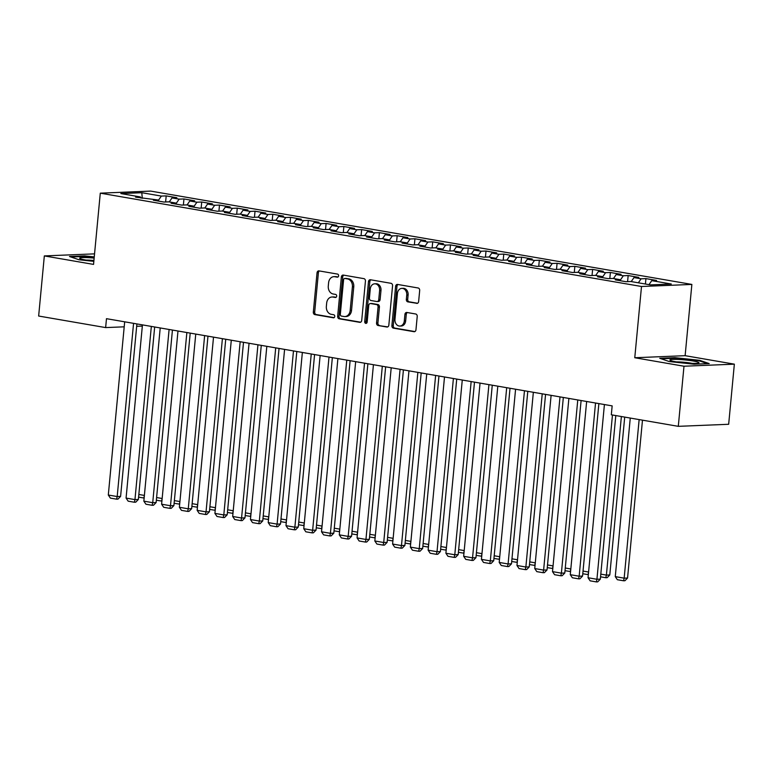<?xml version="1.0" encoding="UTF-8"?>
<svg xmlns="http://www.w3.org/2000/svg" width="773" height="773" viewBox="0 0 773 773"><rect width="100%" height="100%" fill="white"/><g stroke="black" fill="none" stroke-linecap="round" stroke-linejoin="round"><path stroke-width="1.16" d="M338.603 275.826A1.546 1.227 -92.3 0 0 337.521 274.086L318.988 270.888A2.203 1.759 -92.3 0 0 317.046 272.772L313.326 312.108A2.203 1.759 -92.3 0 0 314.862 314.601L333.395 317.8A1.546 1.227 -92.3 0 0 333.685 314.737L331.279 314.321A7.063 5.614 -92.3 0 1 326.361 306.369L326.67 303.084A7.063 5.614 -92.3 0 1 331.965 296.996A7.063 5.614 -92.3 0 1 332.912 297.054L335.308 297.47A1.546 1.227 -92.3 0 0 335.598 294.407L333.202 294.001A7.063 5.614 -92.3 0 1 328.283 286.039L328.593 282.763A7.063 5.614 -92.3 0 1 333.888 276.666A7.063 5.614 -92.3 0 1 334.835 276.734L337.231 277.149A1.546 1.227 -92.3 0 0 338.603 275.826M416.686 303.393A2.203 1.759 -92.3 0 0 418.637 301.509L419.681 290.474A2.203 1.759 -92.3 0 0 418.145 287.991L397.564 284.435A2.203 1.759 -92.3 0 0 395.612 286.319L391.892 325.665A2.203 1.759 -92.3 0 0 393.428 328.148L414.009 331.694A2.203 1.759 -92.3 0 0 415.961 329.81L417.217 316.486A2.203 1.759 -92.3 0 0 415.681 313.993L406.878 312.476A2.203 1.759 -92.3 0 0 404.926 314.36L404.298 320.969A5.904 4.696 -92.3 0 1 399.873 326.061A5.904 4.696 -92.3 0 1 394.974 319.365L397.419 293.469A5.904 4.696 -92.3 0 1 401.844 288.368A5.904 4.696 -92.3 0 1 406.753 295.073L406.337 299.393A2.203 1.759 -92.3 0 0 407.873 301.876L417.275 303.374M683.989 366.228L734.35 364.16L685.129 355.677L634.768 357.735L683.989 366.228L678.298 426.338L611.317 414.792L612.158 405.883L106.481 318.679L105.64 327.588L124.202 326.824M634.768 357.735L641.503 286.493L100.287 193.163L150.648 191.095L691.864 284.425L641.503 286.493M94.548 253.863L44.332 255.921L93.552 264.405L100.287 193.163M44.332 255.921L38.65 316.031L105.64 327.588M365.436 281.121A2.203 1.759 -92.3 0 0 363.899 278.638L343.318 275.082A2.203 1.759 -92.3 0 0 341.366 276.966L337.656 316.312A2.203 1.759 -92.3 0 0 339.192 318.795L359.774 322.341A2.203 1.759 -92.3 0 0 361.716 320.457L365.436 281.121M370.441 279.758L391.022 283.314A2.203 1.759 -92.3 0 1 392.558 285.797L388.838 325.133A2.203 1.759 -92.3 0 1 386.887 327.018L378.084 325.501A2.203 1.759 -92.3 0 1 376.548 323.017L378.055 307.065A2.203 1.759 -92.3 0 0 376.519 304.572L370.673 303.567A2.203 1.759 -92.3 0 0 368.721 305.451L367.156 322.061A1.546 1.227 -92.3 0 1 364.711 321.645L368.489 281.643A2.203 1.759 -92.3 0 1 370.441 279.758M165.615 201.975L166.195 195.888L161.354 196.081L141.817 192.709L120.849 193.569L140.396 196.941L135.565 197.134L158.165 200.004L153.334 200.197L163.992 202.043L168.823 201.84L175.935 203.067L171.094 203.26L181.761 205.106L186.593 204.903L193.694 206.13L188.863 206.333L199.531 208.169L204.362 207.966L211.464 209.193L206.633 209.396L217.3 211.232L222.131 211.029L229.233 212.256L224.402 212.459L235.06 214.295L239.901 214.102L247.002 215.319L242.171 215.522L252.829 217.358L257.66 217.165L264.772 218.392L259.941 218.585L270.598 220.421L275.43 220.228L282.541 221.455L277.71 221.648L288.368 223.484L293.199 223.291L300.311 224.518L295.479 224.711L306.137 226.547L310.968 226.354L318.08 227.581L313.239 227.774L323.906 229.62L328.738 229.417L335.84 230.644L331.008 230.837L341.676 232.683L346.507 232.48L353.609 233.707L348.778 233.91L359.445 235.746L364.276 235.543L371.378 236.77L366.547 236.973L377.205 238.809L382.046 238.606L389.148 239.833L384.316 240.036L394.974 241.872L399.805 241.678L406.917 242.896L402.086 243.099L412.743 244.935L417.575 244.741L424.686 245.959L419.855 246.162L430.513 247.998L435.344 247.804L442.456 249.032L437.624 249.225L448.282 251.061L453.113 250.867L460.225 252.095L455.384 252.288L466.051 254.124L470.883 253.931L477.985 255.158L473.153 255.351L483.821 257.196L488.652 256.994L495.754 258.221L490.923 258.414L501.59 260.259L506.421 260.057L513.523 261.284L508.692 261.487L519.35 263.322L524.191 263.12L531.293 264.347L526.461 264.55L537.119 266.385L541.95 266.183L549.062 267.41L544.231 267.613L554.888 269.448L559.72 269.255L566.831 270.473L562 270.676L572.658 272.511L577.489 272.318L584.601 273.536L579.769 273.739L590.427 275.575L595.258 275.381L602.37 276.608L597.529 276.802L608.196 278.638L613.028 278.444L620.13 279.671L615.298 279.865L625.966 281.701L630.797 281.507L650.344 284.879L671.302 284.02L651.755 280.647L649.001 284.648M166.195 195.888L176.853 197.724L172.021 197.917L179.123 199.144L176.147 203.473M183.385 205.038L183.955 198.951L179.123 199.144M183.955 198.951L194.622 200.787L189.791 200.98L196.893 202.207L193.917 206.536M201.154 208.101L201.724 202.014L196.893 202.207M201.724 202.014L212.391 203.85L207.551 204.043L214.662 205.27L211.686 209.599M218.923 211.164L219.493 205.077L214.662 205.27M219.493 205.077L230.151 206.913L225.32 207.116L232.431 208.333L229.446 212.662M236.683 214.227L237.263 208.14L232.431 208.333M237.263 208.14L247.92 209.976L243.089 210.179L250.201 211.406L247.215 215.725M254.452 217.29L255.032 211.203L250.201 211.406M255.032 211.203L265.69 213.039L260.859 213.242L267.97 214.469L264.984 218.788M272.222 220.353L272.801 214.266L267.97 214.469M272.801 214.266L283.459 216.102L278.628 216.305L285.73 217.532L282.754 221.861M289.991 223.416L290.571 217.329L285.73 217.532M290.571 217.329L301.228 219.174L296.397 219.368L303.499 220.595L300.523 224.924M307.76 226.489L308.33 220.392L303.499 220.595M308.33 220.392L318.998 222.238L314.167 222.431L321.268 223.658L318.292 227.987M325.53 229.552L326.1 223.465L321.268 223.658M326.1 223.465L336.767 225.301L331.936 225.494L339.038 226.721L336.062 231.05M343.299 232.615L343.869 226.528L339.038 226.721M343.869 226.528L354.536 228.364L349.696 228.557L356.807 229.784L353.831 234.113M361.068 235.678L361.638 229.591L356.807 229.784M361.638 229.591L372.296 231.427L367.465 231.62L374.576 232.847L371.591 237.176M378.828 238.741L379.408 232.654L374.576 232.847M379.408 232.654L390.065 234.49L385.234 234.692L392.346 235.91L389.36 240.239M396.597 241.804L397.177 235.717L392.346 235.91M397.177 235.717L407.835 237.553L403.004 237.755L410.115 238.983L407.129 243.302M414.367 244.867L414.946 238.78L410.115 238.983M414.946 238.78L425.604 240.616L420.773 240.818L427.875 242.046L424.899 246.365M432.136 247.93L432.716 241.843L427.875 242.046M432.716 241.843L443.373 243.679L438.542 243.882L445.644 245.109L442.668 249.437M449.905 250.993L450.475 244.906L445.644 245.109M450.475 244.906L461.143 246.751L456.312 246.945L463.414 248.172L460.437 252.5M467.675 254.066L468.245 247.969L463.414 248.172M468.245 247.969L478.912 249.814L474.081 250.008L481.183 251.235L478.207 255.563M485.444 257.129L486.014 251.032L481.183 251.235M486.014 251.032L496.681 252.877L491.841 253.071L498.952 254.298L495.976 258.626M503.213 260.192L503.783 254.104L498.952 254.298M503.783 254.104L514.441 255.94L509.61 256.134L516.722 257.361L513.736 261.689M520.973 263.255L521.553 257.167L516.722 257.361M521.553 257.167L532.211 259.003L527.379 259.197L534.491 260.424L531.505 264.752M538.742 266.318L539.322 260.23L534.491 260.424M539.322 260.23L549.98 262.066L545.149 262.269L552.26 263.487L549.274 267.816M556.512 269.381L557.091 263.293L552.26 263.487M557.091 263.293L567.749 265.129L562.918 265.332L570.02 266.55L567.044 270.879M574.281 272.444L574.861 266.356L570.02 266.55M574.861 266.356L585.519 268.192L580.687 268.395L587.789 269.622L584.813 273.942M592.05 275.507L592.62 269.419L587.789 269.622M592.62 269.419L603.288 271.255L598.457 271.458L605.559 272.685L602.582 277.014M609.82 278.57L610.39 272.483L605.559 272.685M610.39 272.483L621.057 274.318L616.226 274.521L623.328 275.748L620.352 280.077M627.589 281.643L628.159 275.546L623.328 275.748M628.159 275.546L638.827 277.391L633.986 277.584L641.097 278.811L638.343 282.812M645.416 284.029L645.928 278.609L641.097 278.811M645.928 278.609L656.586 280.454L651.755 280.647M620.13 279.671L620.738 280.802M602.37 276.608L602.969 277.739M633.986 277.584L631.232 281.585M584.601 273.536L585.2 274.676M616.226 274.521L613.472 278.522M566.831 270.473L567.43 271.613M598.457 271.458L595.703 275.459M549.062 267.41L549.661 268.55M580.687 268.395L577.933 272.396M531.293 264.347L531.892 265.487M562.918 265.332L560.164 269.323M513.523 261.284L514.122 262.414M545.149 262.269L542.395 266.26M495.754 258.221L496.363 259.351M527.379 259.197L524.625 263.197M477.985 255.158L478.593 256.288M509.61 256.134L506.856 260.134M460.225 252.095L460.824 253.225M491.841 253.071L489.087 257.071M442.456 249.032L443.055 250.162M474.081 250.008L471.327 254.008M424.686 245.959L425.285 247.099M456.312 246.945L453.558 250.945M406.917 242.896L407.516 244.036M438.542 243.882L435.788 247.882M389.148 239.833L389.747 240.973M420.773 240.818L418.019 244.819M371.378 236.77L371.977 237.91M403.004 237.755L400.25 241.746M353.609 233.707L354.218 234.847M385.234 234.692L382.48 238.683M335.84 230.644L336.448 231.774M367.465 231.62L364.711 235.62M318.08 227.581L318.679 228.711M349.696 228.557L346.942 232.557M300.311 224.518L300.91 225.648M331.936 225.494L329.182 229.494M282.541 221.455L283.14 222.585M314.167 222.431L311.413 226.431M264.772 218.392L265.371 219.522M296.397 219.368L293.643 223.368M247.002 215.319L247.602 216.459M278.628 216.305L275.874 220.305M229.233 212.256L229.832 213.396M260.859 213.242L258.105 217.242M211.464 209.193L212.073 210.333M243.089 210.179L240.335 214.169M193.694 206.13L194.303 207.27M225.32 207.116L222.566 211.106M175.935 203.067L176.534 204.198M207.551 204.043L204.806 208.043M158.165 200.004L158.765 201.135M189.791 200.98L187.037 204.98M140.396 196.941L140.995 198.072M172.021 197.917L169.268 201.917M678.298 426.338L728.668 424.28L734.35 364.16M685.129 355.677L691.864 284.425M136.676 326.312L142.338 326.08M141.817 192.709L142.251 198.294M161.354 196.081L158.378 200.41M94.258 256.907L84.653 255.882L69.483 256.501L79.049 259.767L93.842 261.351M674.906 357.667L659.736 358.286L669.302 361.561L694.028 364.199L709.199 363.581L699.642 360.315L674.906 357.667L674.858 358.228M337.975 276.985L336.197 276.676A7.063 5.614 -92.3 0 0 335.25 276.618L333.888 276.666M331.965 296.996L333.327 296.938A7.063 5.614 -92.3 0 1 334.274 296.996L336.052 297.305M319.462 270.975A2.203 1.759 -92.3 0 0 318.399 272.714L314.688 312.06A2.203 1.759 -92.3 0 0 316.225 314.543L334.129 317.635M343.792 275.169A2.203 1.759 -92.3 0 0 342.729 276.918L339.009 316.254A2.203 1.759 -92.3 0 0 340.555 318.737L360.662 322.206M344.951 278.473A1.546 1.227 -92.3 0 0 343.589 279.797L340.323 314.321A1.546 1.227 -92.3 0 0 341.395 316.07L343.927 316.505A7.063 5.614 -92.3 0 0 344.874 316.563A7.063 5.614 -92.3 0 0 350.169 310.475L352.401 286.87A7.063 5.614 -92.3 0 0 347.483 278.908L344.951 278.473L346.314 278.425A1.546 1.227 -92.3 0 0 345.898 278.435M344.874 316.563L346.236 316.505A7.063 5.614 -92.3 0 0 351.531 310.417L350.169 310.475M346.314 278.425L348.845 278.86A7.063 5.614 -92.3 0 1 353.763 286.812L351.531 310.417M387.775 326.882L378.084 325.501M371.446 303.538A2.203 1.759 -92.3 0 1 372.035 303.509L377.881 304.523A2.203 1.759 -92.3 0 1 379.417 307.007L377.91 322.959A2.203 1.759 -92.3 0 0 379.446 325.443M370.914 279.845A2.203 1.759 -92.3 0 0 369.852 281.594L366.073 321.587A1.546 1.227 -92.3 0 0 366.663 323.104M379.62 290.503A5.904 4.696 -92.3 0 0 374.712 283.807A5.904 4.696 -92.3 0 0 370.286 288.899L369.426 298.02A2.203 1.759 -92.3 0 0 370.963 300.504L376.809 301.518A2.203 1.759 -92.3 0 0 378.751 299.634L379.62 290.503L380.983 290.455A5.904 4.696 -92.3 0 0 376.074 283.749L374.712 283.807M378.161 301.46A2.203 1.759 -92.3 0 0 380.113 299.576L378.751 299.634M380.983 290.455L380.113 299.576M401.844 288.368L403.206 288.319A5.904 4.696 -92.3 0 1 408.105 295.015L407.7 299.335A2.203 1.759 -92.3 0 0 409.236 301.818L417.575 303.258M399.873 326.061L401.235 326.013A5.904 4.696 -92.3 0 0 405.661 320.921L404.298 320.969M407.352 312.563A2.203 1.759 -92.3 0 0 406.289 314.302L405.661 320.921M398.037 284.522A2.203 1.759 -92.3 0 0 396.974 286.271L393.254 325.607A2.203 1.759 -92.3 0 0 394.79 328.09L414.898 331.559M84.595 256.443L84.653 255.882M699.575 360.933L699.642 360.315M138.831 494.469L144.387 495.425M144.136 498.044L138.58 497.155M144.358 495.686L143.826 498.063M133.565 323.356L117.187 496.546L120.598 496.411L136.898 323.926M124.675 321.819L108.307 495.02L117.187 496.546L116.607 499.174L110.384 498.102L108.307 495.02M120.598 496.411L117.969 499.116L116.607 499.174M156.6 497.541L162.156 498.498M161.905 501.107L156.349 500.218M162.127 498.749L161.596 501.126M174.369 500.604L179.916 501.561M179.674 504.17L174.118 503.281M179.896 501.822L179.365 504.189M151.334 326.419L134.956 499.609L138.367 499.474L154.668 326.989M142.445 324.882L126.076 498.083L134.956 499.609L134.376 502.237L128.154 501.165L126.076 498.083M138.367 499.474L135.739 502.179L134.376 502.237M169.103 329.482L152.725 502.682L156.127 502.537L172.437 330.052M160.214 327.945L143.846 501.146L152.725 502.682L152.146 505.3L145.923 504.228L143.846 501.146M156.127 502.537L153.508 505.242L152.146 505.3M94.151 258.095A14.61 1.488 5.4 0 0 79.745 258.047A14.61 1.488 5.4 0 0 79.832 258.501A14.61 1.488 5.4 0 0 93.862 261.061M93.92 260.482A11.064 1.131 5.4 0 0 86.141 260.095M70.942 257.003L84.904 256.423L94.209 257.419M698.85 362.924A14.61 1.488 5.4 0 0 686.318 360.073A14.61 1.488 5.4 0 0 669.998 359.841A14.61 1.488 5.4 0 0 670.085 360.295A14.61 1.488 5.4 0 0 684.289 362.866A14.61 1.488 5.4 0 0 698.715 363.001A14.61 1.488 5.4 0 0 698.85 362.924M692.221 363.378A11.064 1.131 5.4 0 0 676.404 361.88M661.195 358.788L675.167 358.218L699.121 360.778L707.527 363.648M192.139 503.667L197.685 504.624M197.444 507.243L191.888 506.344M197.666 504.885L197.134 507.252M209.908 506.73L215.454 507.687M215.213 510.306L209.657 509.407M215.435 507.948L214.904 510.315M186.863 332.545L170.495 505.745L173.896 505.6L190.206 333.115M177.983 331.008L161.615 504.209L170.495 505.745L169.915 508.363L163.692 507.291L161.615 504.209M173.896 505.6L171.268 508.305L169.915 508.363M204.632 335.608L188.264 508.808L191.665 508.663L207.976 336.187M195.753 334.071L179.384 507.272L188.264 508.808L187.675 511.426L181.462 510.354L179.384 507.272M191.665 508.663L189.037 511.368L187.675 511.426M227.677 509.794L233.224 510.75M232.973 513.369L227.426 512.47M233.204 511.011L232.673 513.378M222.402 338.671L206.033 511.871L209.435 511.726L225.735 339.25M213.522 337.144L197.144 510.335L206.033 511.871L205.444 514.489L199.231 513.417L197.144 510.335M209.435 511.726L206.806 514.441L205.444 514.489M245.447 512.857L250.993 513.813M250.742 516.432L245.186 515.533M250.964 514.074L250.442 516.441M240.171 341.734L223.803 514.934L227.204 514.799L243.505 342.313M231.291 340.207L214.913 513.398L223.803 514.934L223.213 517.552L217 516.48L214.913 513.398M227.204 514.799L224.576 517.504L223.213 517.552M263.216 515.92L268.762 516.876M268.511 519.495L262.955 518.606M268.733 517.137L268.212 519.504M280.976 518.983L286.532 519.939M286.281 522.558L280.725 521.669M286.503 520.2L285.971 522.567M298.745 522.046L304.301 523.002M304.05 525.621L298.494 524.732M304.272 523.263L303.741 525.63M316.515 525.118L322.061 526.075M321.819 528.684L316.263 527.795M322.041 526.326L321.51 528.703M334.284 528.181L339.83 529.138M339.589 531.747L334.033 530.858M339.811 529.399L339.279 531.766M352.053 531.244L357.599 532.201M357.358 534.819L351.802 533.921M357.58 532.462L357.049 534.829M369.823 534.307L375.369 535.264M375.118 537.882L369.571 536.984M375.349 535.525L374.818 537.892M387.592 537.37L393.138 538.327M392.887 540.945L387.331 540.047M393.109 538.588L392.587 540.955M405.361 540.433L410.907 541.39M410.656 544.008L405.1 543.11M410.878 541.651L410.357 544.018M423.121 543.496L428.677 544.453M428.426 547.071L422.87 546.182M428.648 544.714L428.116 547.081M440.89 546.559L446.446 547.516M446.195 550.134L440.639 549.245M446.417 547.777L445.886 550.144M458.66 549.622L464.206 550.579M463.964 553.197L458.408 552.309M464.187 550.84L463.655 553.207M476.429 552.695L481.975 553.652M481.734 556.26L476.178 555.372M481.956 553.903L481.424 556.28M494.198 555.758L499.745 556.715M499.503 559.323L493.947 558.435M499.725 556.975L499.194 559.343M511.968 558.821L517.514 559.778M517.263 562.386L511.716 561.498M517.485 560.038L516.963 562.406M529.737 561.884L535.283 562.841M535.032 565.459L529.476 564.561M535.254 563.102L534.732 565.469M547.506 564.947L553.053 565.904M552.801 568.522L547.245 567.624M553.024 566.165L552.502 568.532M565.266 568.01L570.822 568.967M570.571 571.585L565.015 570.687M570.793 569.228L570.261 571.595M583.035 571.073L588.591 572.03M588.34 574.648L582.784 573.759M588.562 572.291L588.031 574.658M621.376 416.521L606.39 575.102L609.791 574.957L624.71 417.101M600.805 574.136L606.39 575.102L605.8 577.721L600.553 576.822M609.791 574.957L607.163 577.673L605.8 577.721M639.145 419.584L624.159 578.165L615.269 576.629L630.266 418.058M627.56 578.03L624.932 580.736L623.569 580.784L624.159 578.165L627.56 578.03L642.479 420.164M623.569 580.784L617.347 579.711L615.269 576.629M257.94 344.797L241.572 517.997L244.973 517.862L261.274 345.376M249.061 343.27L232.683 516.47L241.572 517.997L240.983 520.625L234.76 519.553L232.683 516.47M244.973 517.862L242.345 520.567L240.983 520.625M275.71 347.86L259.332 521.06L262.743 520.925L279.043 348.439M266.82 346.333L250.452 519.533L259.332 521.06L258.752 523.688L252.529 522.616L250.452 519.533M262.743 520.925L260.115 523.63L258.752 523.688M293.479 350.932L277.101 524.123L280.512 523.988L296.813 351.502M284.59 349.396L268.221 522.596L277.101 524.123L276.521 526.751L270.299 525.679L268.221 522.596M280.512 523.988L277.884 526.693L276.521 526.751M311.248 353.995L294.871 527.186L298.272 527.051L314.582 354.565M302.359 352.459L285.991 525.659L294.871 527.186L294.291 529.814L288.068 528.742L285.991 525.659M298.272 527.051L295.653 529.756L294.291 529.814M329.008 357.058L312.64 530.259L316.041 530.114L332.351 357.628M320.128 355.522L303.76 528.722L312.64 530.259L312.06 532.877L305.837 531.805L303.76 528.722M316.041 530.114L313.413 532.819L312.06 532.877M346.777 360.121L330.409 533.322L333.81 533.177L350.121 360.691M337.898 358.585L321.529 531.785L330.409 533.322L329.82 535.94L323.607 534.868L321.529 531.785M333.81 533.177L331.182 535.882L329.82 535.94M364.547 363.184L348.179 536.385L351.58 536.24L367.88 363.754M355.667 361.648L339.289 534.848L348.179 536.385L347.589 539.003L341.376 537.931L339.289 534.848M351.58 536.24L348.952 538.945L347.589 539.003M382.316 366.247L365.948 539.448L369.349 539.303L385.65 366.827M373.436 364.721L357.058 537.911L365.948 539.448L365.358 542.066L359.145 540.994L357.058 537.911M369.349 539.303L366.721 542.018L365.358 542.066M400.085 369.31L383.717 542.511L387.118 542.375L403.419 369.89M391.206 367.784L374.828 540.974L383.717 542.511L383.128 545.129L376.905 544.057L374.828 540.974M387.118 542.375L384.49 545.081L383.128 545.129M417.855 372.373L401.477 545.574L404.888 545.438L421.188 372.953M408.965 370.847L392.597 544.047L401.477 545.574L400.897 548.202L394.674 547.129L392.597 544.047M404.888 545.438L402.26 548.144L400.897 548.202M435.624 375.436L419.246 548.637L422.657 548.501L438.958 376.016M426.735 373.91L410.366 547.11L419.246 548.637L418.666 551.265L412.444 550.192L410.366 547.11M422.657 548.501L420.029 551.207L418.666 551.265M453.393 378.509L437.016 551.7L440.417 551.564L456.727 379.079M444.504 376.973L428.136 550.173L437.016 551.7L436.436 554.328L430.213 553.255L428.136 550.173M440.417 551.564L437.789 554.27L436.436 554.328M471.153 381.572L454.785 554.763L458.186 554.628L474.496 382.142M462.273 380.036L445.905 553.236L454.785 554.763L454.195 557.391L447.982 556.318L445.905 553.236M458.186 554.628L455.558 557.333L454.195 557.391M488.923 384.635L472.554 557.835L475.955 557.691L492.266 385.205M480.043 383.099L463.665 556.299L472.554 557.835L471.965 560.454L465.752 559.381L463.665 556.299M475.955 557.691L473.327 560.396L471.965 560.454M506.692 387.698L490.324 560.898L493.725 560.754L510.025 388.268M497.812 386.162L481.434 559.362L490.324 560.898L489.734 563.517L483.521 562.444L481.434 559.362M493.725 560.754L491.097 563.459L489.734 563.517M524.461 390.761L508.093 563.961L511.494 563.817L527.795 391.331M515.581 389.225L499.203 562.425L508.093 563.961L507.503 566.58L501.281 565.507L499.203 562.425M511.494 563.817L508.866 566.522L507.503 566.58M542.231 393.824L525.862 567.024L529.263 566.88L545.564 394.404M533.351 392.288L516.973 565.488L525.862 567.024L525.273 569.643L519.05 568.57L516.973 565.488M529.263 566.88L526.635 569.595L525.273 569.643M560 396.887L543.622 570.087L547.033 569.952L563.333 397.467M551.11 395.361L534.742 568.551L543.622 570.087L543.042 572.706L536.82 571.634L534.742 568.551M547.033 569.952L544.405 572.658L543.042 572.706M577.769 399.95L561.391 573.151L564.792 573.015L581.103 400.53M568.88 398.424L552.511 571.624L561.391 573.151L560.812 575.779L554.589 574.706L552.511 571.624M564.792 573.015L562.174 575.721L560.812 575.779M595.539 403.013L579.161 576.214L582.562 576.078L598.872 403.593M586.649 401.487L570.281 574.687L579.161 576.214L578.581 578.842L572.358 577.769L570.281 574.687M582.562 576.078L579.934 578.784L578.581 578.842M612.458 414.985L596.93 579.277L600.331 579.141L615.801 415.565M604.418 404.55L588.05 577.75L596.93 579.277L596.341 581.905L590.128 580.832L588.05 577.75M600.331 579.141L597.703 581.847L596.341 581.905M336.197 276.676L334.835 276.734M334.274 296.996L332.912 297.054M316.225 314.543L314.862 314.601M314.688 312.06L313.326 312.108M318.399 272.714L317.046 272.772M360.363 322.322L359.774 322.341M340.555 318.737L339.192 318.795M339.009 316.254L337.656 316.312M342.729 276.918L341.366 276.966M353.763 286.812L352.401 286.87M348.845 278.86L347.483 278.908M387.486 326.998L386.887 327.018M377.91 322.959L376.548 323.017M379.417 307.007L378.055 307.065M377.881 304.523L376.519 304.572M372.035 303.509L370.673 303.567M366.073 321.587L364.711 321.645M369.852 281.594L368.489 281.643M409.236 301.818L407.873 301.876M407.7 299.335L406.337 299.393M408.105 295.015L406.753 295.073M406.289 314.302L404.926 314.36M414.599 331.675L414.009 331.694M394.79 328.09L393.428 328.148M393.254 325.607L391.892 325.665M396.974 286.271L395.612 286.319M346.101 278.406L344.739 278.464M371.736 303.489L370.373 303.547M378.461 301.48L377.098 301.538"/></g></svg>
